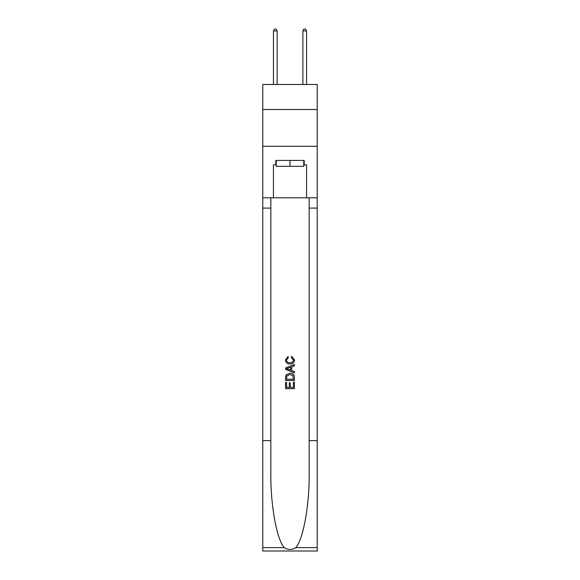 <?xml version="1.0" encoding="UTF-8"?>
<svg xmlns="http://www.w3.org/2000/svg" width="580" height="580" viewBox="0 0 580 580"><rect width="100%" height="100%" fill="white"/><g stroke="black" fill="none" stroke-linecap="round" stroke-linejoin="round"><path stroke-width="0.87" d="M317.224 109.497L317.224 84.484L262.776 84.484L262.776 109.497L317.224 109.497L317.224 146.291L262.776 146.291L262.776 109.497M303.76 160.421L303.76 166.308L276.239 166.308L276.239 160.421M290 160.421L290 166.308M293.393 382.227L293.393 387.44L290.333 387.44L293.393 387.44L293.393 382.227L294.408 382.227L294.408 388.68L285.577 388.68L285.585 382.459L285.577 388.68M289.318 382.8L289.318 387.44L286.6 387.44L289.318 387.44L289.318 382.8L290.333 382.8L290.333 387.44M286.339 374.665L285.708 375.956L286.339 374.665L289.949 373.288C292.769 373.274 294.263 374.637 294.408 377.37L294.408 380.531L285.585 380.531L285.585 377.515L285.577 380.531M291.588 356.308L291.298 357.548L291.588 356.308L294.524 359.912C294.285 362.623 292.755 363.986 289.927 364.008L289.927 364.008C287.216 363.943 285.73 362.587 285.469 359.933L288.035 356.533L288.303 357.78L286.484 359.999C286.752 361.906 287.897 362.826 289.927 362.761C291.994 362.87 293.183 361.956 293.509 360.028L291.298 357.548M295.691 547.643L317.224 547.643L317.224 551L262.776 551L262.776 440.626L270.831 440.626L270.831 473.439C270.439 504.803 276.805 539.842 284.309 547.643C288.101 550.065 291.892 550.065 295.691 547.643C303.195 539.842 309.56 504.803 309.169 473.439L309.169 197.802M285.577 368.003L285.577 369.402L294.408 372.911L285.585 369.402L285.585 368.003L294.408 364.494L285.577 368.003M309.169 440.626L317.224 440.626L317.224 146.291M262.776 440.626L262.776 146.291M270.831 197.802L270.831 440.626M317.224 547.643L317.224 440.626M262.776 197.802L273.441 197.802L273.441 164.836L276.239 164.836M303.76 164.836L304.203 164.836L304.203 160.421L275.797 160.421L275.797 164.836M304.203 164.836L306.559 164.836L306.559 197.802L317.224 197.802M273.441 197.802L306.559 197.802M294.408 364.494L294.408 365.813L291.696 366.821L291.696 370.584L294.408 371.591L294.408 372.911M288.231 369.308L290.674 370.207L290.674 367.198L286.6 368.706L288.231 369.308M290.674 367.198L290.674 370.207M285.585 377.515L285.708 375.956M292.769 375.383L293.393 379.284L292.769 375.383L289.927 374.535L286.781 376.036L286.6 379.284L293.393 379.284L286.6 379.284M285.585 382.459L286.6 382.459L286.6 387.44M277.124 84.484L277.124 30.914L273.441 30.914L273.441 84.484M273.441 30.914L274.55 29L276.022 29L277.124 30.914M306.559 84.484L306.559 30.914L302.876 30.914L302.876 84.484M302.876 30.914L303.978 29L305.45 29L306.559 30.914M309.169 208.104L317.224 208.104M270.831 208.104L262.776 208.104M262.776 547.643L284.309 547.643"/></g></svg>
